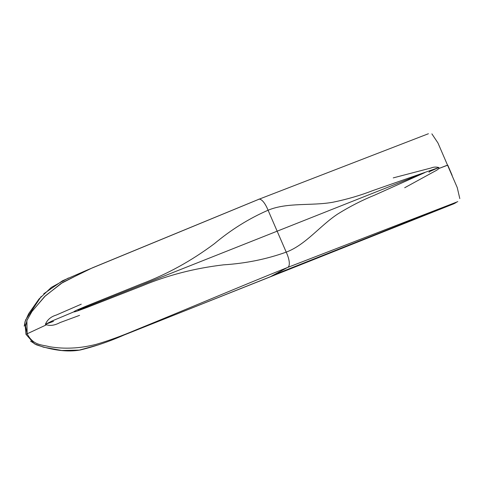 <?xml version="1.0" encoding="UTF-8"?>
<svg xmlns="http://www.w3.org/2000/svg" width="484" height="484" viewBox="0 0 484 484"><rect width="100%" height="100%" fill="white"/><g stroke="black" fill="none" stroke-linecap="round" stroke-linejoin="round"><path stroke-width="0.73" d="M447.742 165.098L452.141 175.323M84.869 271.058L62.454 280.811L43.741 293.8M41.176 296.492L25.549 320.021L24.2 326.162M257.954 199.662C260.713 197.46 265.111 202.814 268.082 210.225C248.945 218.562 231.037 229.725 214.358 243.724C191.319 260.924 166.95 274.343 141.243 283.975L86.418 306.027C75.849 310.534 75.389 310.559 73.647 311.926C75.389 310.559 75.849 310.534 86.418 306.027L141.243 283.975C166.95 274.343 191.319 260.924 214.358 243.724C231.037 229.725 248.945 218.562 268.082 210.225C287.339 202.179 311.763 206.069 332.853 202.245C346.859 199.384 360.253 195.476 373.043 190.508L438.849 167.543L373.043 190.508C360.253 195.476 346.859 199.384 332.853 202.245C311.763 206.069 287.339 202.179 268.082 210.225L277.151 231.183L78.075 310.171L424.898 172.558L277.151 231.183L268.082 210.225C265.111 202.814 260.719 197.454 257.966 199.656L87.81 269.794L60.972 283.533L44.504 296.68L31.738 311.775L26.874 320.608L27.152 333.791L25.967 334.341L24.878 322.096L28.713 313.62L38.956 299.058L51.364 287.381L68.432 278.004M258.383 199.462L92.299 267.876L62.962 282.239L45.466 295.76L32.119 311.23L27.019 320.257L25.585 326.125L27.152 333.791L25.967 334.341L34.376 343.803L43.469 347.173L61.716 350.476L79.364 350.101L98.954 344.711M287.387 267.537L457.804 201.634L287.339 267.567C290.606 266.515 289.571 259.339 286.219 252.134L277.151 231.183L286.219 252.134C305.773 244.783 320.166 225.49 337.899 213.91C349.914 206.444 362.274 200.14 374.979 194.985L424.898 172.558L374.979 194.985C362.274 200.14 349.914 206.444 337.899 213.91C320.166 225.49 305.773 244.783 286.219 252.134C266.533 259.2 245.63 263.435 223.493 264.845C194.507 268.281 167.367 275.305 142.078 285.905L87.035 307.443C76.23 311.418 75.885 311.714 73.647 311.926L52.048 321.001L45.393 324.316L53.452 321.388M453.931 203.746L456.218 202.512L273.738 274.918L456.218 202.512L453.931 203.746L270.35 276.745L287.351 267.561C241.093 286.062 183.859 310.45 136.052 329.864C121.46 336.035 108.162 340.869 96.171 344.354C87.356 346.544 79.303 347.772 72.007 348.038C64.59 348.413 57.051 347.966 49.392 346.707C42.471 344.632 33.414 345.891 27.152 333.791L46.095 324.97L27.152 333.791C33.414 345.891 42.471 344.632 49.392 346.707C57.051 347.966 64.59 348.413 72.007 348.038C79.303 347.772 87.356 346.544 96.171 344.354C108.162 340.869 121.46 336.035 136.052 329.864C183.859 310.45 241.093 286.062 287.351 267.561L270.35 276.745L125.168 334.589M393.244 177.882L431.002 168.008C433.537 166.95 436.151 166.798 438.849 167.543L429.768 171.475L428.987 172.243M459.8 198.579L457.247 187.574L447.567 165.226L438.806 168.529L447.519 165.129L437.947 142.955L431.879 133.862M258.365 199.468L428.419 133.729M286.219 252.134C266.533 259.2 245.63 263.435 223.493 264.845C194.507 268.281 167.367 275.305 142.078 285.905L87.035 307.443C76.23 311.418 75.885 311.714 73.647 311.926L51.982 321.031L45.393 324.322C47.335 319.73 50.953 316.651 56.247 315.072L81.258 304.188M453.925 203.752L124.2 334.97C109.372 341.492 94.658 346.514 80.078 350.041C67.657 352.225 53.046 350.458 36.252 344.753L30.559 341.135M87.81 269.794L82.8 271.935M422.157 173.393L423.101 173.272M438.849 167.543C439.46 168.378 437.947 169.696 434.317 171.511L404.684 187.744M45.393 324.322C49.422 326.186 54.305 325.611 60.04 322.58L79.564 315.362"/></g></svg>
